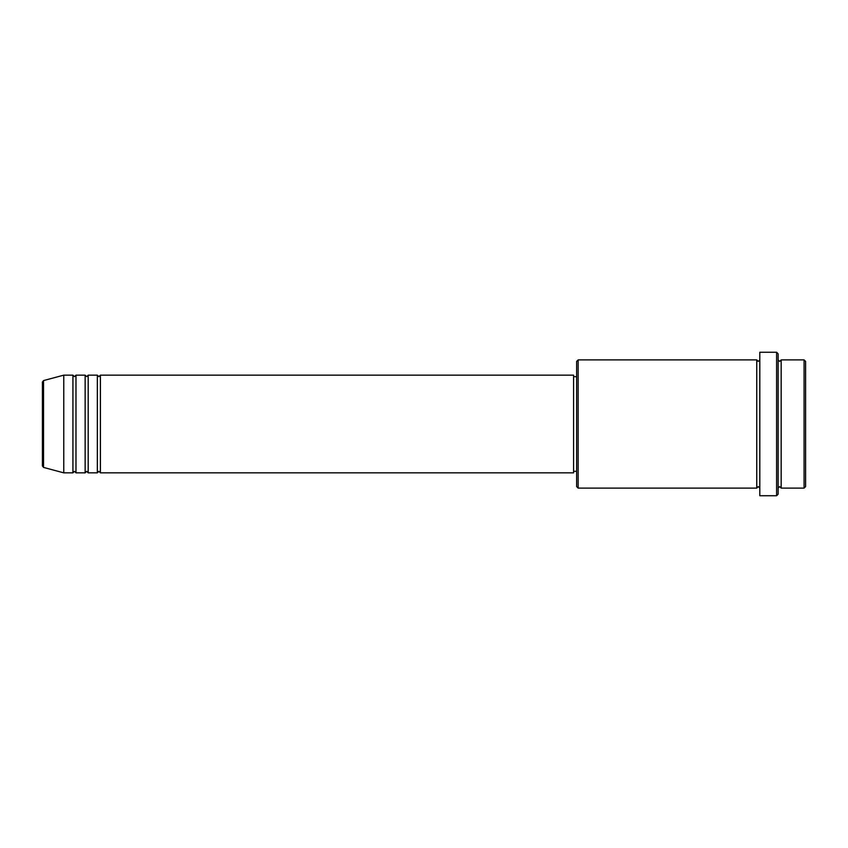 <?xml version="1.0" encoding="UTF-8"?>
<svg xmlns="http://www.w3.org/2000/svg" width="848" height="848" viewBox="0 0 848 848"><rect width="100%" height="100%" fill="white"/><g stroke="black" fill="none" stroke-linecap="round" stroke-linejoin="round"><path stroke-width="1.27" d="M42.4 465.944L42.4 382.056L43.534 380.582L43.534 467.418L42.4 465.944M100.403 375.155L100.403 472.845L573.587 472.845L573.587 375.155L100.403 375.155L98.877 376.682L97.35 375.155L97.35 472.845L88.192 472.845L88.192 375.155L97.35 375.155M85.139 375.155L85.139 472.845L75.981 472.845L75.981 375.155L85.139 375.155L86.666 376.682L88.192 375.155M72.928 375.155L72.928 472.845L63.77 472.845L63.77 375.155L72.928 375.155L74.454 376.682L75.981 375.155M804.074 359.891L805.6 361.418L805.6 486.582L804.074 488.109L804.074 359.891L781.178 359.891L781.178 488.109L804.074 488.109M578.166 488.109L576.64 486.582L576.64 361.418L578.166 359.891L578.166 488.109L756.755 488.109L756.755 359.891L758.282 361.418L759.808 359.891M776.598 352.259L778.125 353.786L778.125 494.214L776.598 495.741L776.598 352.259L759.808 352.259L759.808 495.741L776.598 495.741M778.125 359.891L779.651 361.418L781.178 359.891M573.587 471.318L576.64 471.318M43.534 467.418L63.77 472.845M43.534 380.582L63.77 375.155M578.166 359.891L756.755 359.891M573.587 376.682L576.64 376.682M756.755 488.109L758.282 486.582L759.808 488.109M781.178 488.109L779.651 486.582L778.125 488.109M75.981 472.845L74.454 471.318L72.928 472.845M88.192 472.845L86.666 471.318L85.139 472.845M100.403 472.845L98.877 471.318L97.35 472.845"/></g></svg>
